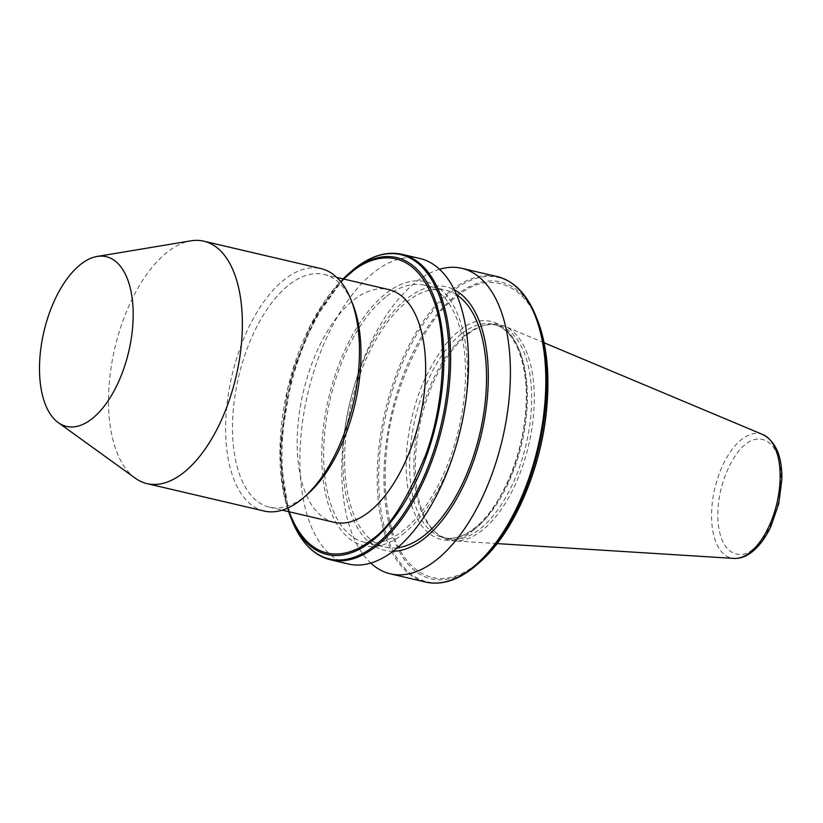 <?xml version="1.0" encoding="UTF-8"?>
<svg xmlns="http://www.w3.org/2000/svg" width="823" height="823" viewBox="0 0 823 823"><rect width="100%" height="100%" fill="white"/><g stroke="black" fill="none" stroke-linecap="round" stroke-linejoin="round"><path stroke-width="0.62" stroke-dasharray="4.12 3.09" d="M308.09 493.687A119.52 59.76 103.2 0 1 303.81 497.226A119.52 59.76 103.2 0 1 269.502 507.174A119.52 59.76 103.2 0 1 232.878 439.811A119.52 59.76 103.2 0 1 289.665 284.367A119.52 59.76 103.2 0 1 323.974 274.419A119.52 59.76 103.2 0 1 352.573 303.636M334.169 522.317A119.52 59.76 103.2 0 1 298.019 424.318A119.52 59.76 103.2 0 1 354.343 299.5A119.52 59.76 103.2 0 1 388.641 289.552M264.162 511.042A124.499 62.25 103.2 0 1 226.016 440.871A124.499 62.25 103.2 0 1 285.17 278.946A124.499 62.25 103.2 0 1 320.908 268.586M135.291 478.194A124.499 62.25 103.2 0 1 110.868 369.085A124.499 62.25 103.2 0 1 168.067 251.54A124.499 62.25 103.2 0 1 190.833 240.841M419.946 258.515A156.874 78.442 -76.8 0 0 374.918 271.58A156.874 78.442 -76.8 0 0 300.385 475.591A156.874 78.442 -76.8 0 0 348.448 564.012M402.601 534.384A135.538 67.764 -76.8 0 0 467.001 358.118A135.538 67.764 -76.8 0 0 386.573 293.009A135.538 67.764 -76.8 0 0 322.174 469.275A135.538 67.764 -76.8 0 0 402.601 534.384M468.246 333.912A110.683 55.347 103.2 0 1 484.582 325.28A110.683 55.347 103.2 0 1 504.468 326.145A110.683 55.347 103.2 0 1 533.037 419.977A110.683 55.347 103.2 0 1 481.342 531.03A110.683 55.347 103.2 0 1 454.203 540.917A110.683 55.347 103.2 0 1 435.995 532.872A110.683 55.347 103.2 0 1 417.961 434.77A110.683 55.347 103.2 0 1 468.246 333.912M466.291 334.436A109.562 54.781 103.2 0 1 482.453 325.898A109.562 54.781 103.2 0 1 497.74 325.311A109.562 54.781 103.2 0 1 530.876 415.142A109.562 54.781 103.2 0 1 479.253 529.559A109.562 54.781 103.2 0 1 447.805 538.674A109.562 54.781 103.2 0 1 434.359 531.38A109.562 54.781 103.2 0 1 416.51 434.277A109.562 54.781 103.2 0 1 466.291 334.436M393.085 551.256A135.311 67.651 103.2 0 1 343.294 474.099A135.311 67.651 103.2 0 1 376.944 334.231A135.311 67.651 103.2 0 1 454.286 289.758M439.513 269.275A156.874 78.442 -76.8 0 0 342.265 485.395A156.874 78.442 -76.8 0 0 370.762 563.066M386.779 296.177A131.978 65.984 103.2 0 1 424.658 285.2A131.978 65.984 103.2 0 1 464.573 393.404A131.978 65.984 103.2 0 1 402.396 531.216A131.978 65.984 103.2 0 1 364.507 542.203A131.978 65.984 103.2 0 1 324.591 433.999A131.978 65.984 103.2 0 1 386.779 296.177M456.642 294.86A131.978 65.984 -76.8 0 0 445.654 290.108A131.978 65.984 -76.8 0 0 407.776 301.095A131.978 65.984 -76.8 0 0 345.588 438.906A131.978 65.984 -76.8 0 0 385.503 547.11A131.978 65.984 -76.8 0 0 397.458 547.737M473.019 530.279C483.667 523.438 495.199 507.596 507.616 482.762C519.611 457.166 528.695 418.269 526.267 384.557C520.537 311.578 477.258 313.121 459.769 330.723C449.132 337.574 437.599 353.417 425.172 378.251C413.177 403.836 404.103 442.743 406.531 476.455C412.251 549.435 455.531 547.892 473.019 530.279M546.256 409.998C543.303 454.656 517.616 533.201 475.334 565.031C433.124 598.054 399.999 564.65 391.686 528.623A151.072 75.531 -76.8 0 1 386.532 451.014C390.946 391.47 424.473 318.429 457.465 295.982C490.076 268.082 529.59 285.067 541.102 332.389A151.072 75.531 -76.8 0 1 546.256 409.998L546.606 408.692M330.558 559.825A156.874 78.442 103.2 0 1 282.495 471.404A156.874 78.442 103.2 0 1 357.028 267.393A156.874 78.442 103.2 0 1 402.056 254.328M762.952 434.616A63.803 31.902 -76.8 0 0 742.068 439.091A63.803 31.902 -76.8 0 0 711.802 508.316A63.803 31.902 -76.8 0 0 733.972 558.426M462.012 333.438A109.562 54.781 103.2 0 1 493.461 324.313A109.562 54.781 103.2 0 1 526.607 414.144A109.562 54.781 103.2 0 1 474.974 528.561A109.562 54.781 103.2 0 1 443.525 537.676A109.562 54.781 103.2 0 1 410.389 447.846A109.562 54.781 103.2 0 1 462.012 333.438M480.395 561.646A152.481 76.241 103.2 0 1 474.922 566.162A152.481 76.241 103.2 0 1 390.287 528.664A152.481 76.241 -76.8 0 1 385.205 452.094A152.481 76.241 103.2 0 1 456.888 294.613A152.481 76.241 103.2 0 1 537.131 319.201M471.929 568.806A156.288 78.144 103.2 0 1 384.814 529.045A156.288 78.144 -76.8 0 1 379.835 453.247A156.288 78.144 103.2 0 1 453.442 290.468A156.288 78.144 103.2 0 1 535.701 315.662M425.748 582.108A156.874 78.442 103.2 0 1 383.405 529.374A156.874 78.442 -76.8 0 1 377.685 493.687A156.874 78.442 -76.8 0 1 378.395 452.516A156.874 78.442 103.2 0 1 452.218 289.665A156.874 78.442 103.2 0 1 497.246 276.61M752.922 549.178C762.263 544.219 783.043 511.741 780.893 472.608C777.889 434.133 755.02 435.151 745.957 444.317C736.616 449.276 715.835 481.753 717.985 520.887C720.989 559.373 743.858 558.344 752.922 549.178M390.287 528.664L391.686 528.623M290.673 517.245A152.481 76.241 103.2 0 1 347.409 274.8M292.103 520.774A156.288 78.144 103.2 0 1 350.259 272.269M289.192 511.783L281.95 480.653L280.355 443.947L293.204 368.941L318.089 312.03L343.664 279.028M323.974 274.419L336.751 277.413M544.096 342.779L504.468 326.145M482.453 325.898L484.582 325.28M447.805 538.674L443.525 537.676C452.804 539.847 462.835 536.884 473.606 528.798C499.489 509.787 522.42 458.38 525.65 411.14C529.724 365.299 514.931 328.254 493.461 324.313L497.74 325.311M424.658 285.2L445.654 290.108M497.102 543.602L454.203 540.917M434.359 531.38L435.995 532.872M364.507 542.203L385.503 547.11M288.575 511.639L279.902 454.954L287.597 388.662L310.117 325.826L343.047 278.884M269.502 507.174L282.268 510.167"/><path stroke-width="1.23" d="M97.124 256.457L190.833 240.841A124.499 62.25 103.2 0 1 203.806 241.18L320.908 268.586A124.499 62.25 103.2 0 1 350.701 299.027L352.573 303.636A119.52 59.76 103.2 0 1 360.597 341.792A119.52 59.76 103.2 0 1 308.09 493.687L304.366 496.989A124.499 62.25 103.2 0 1 299.901 500.682A124.499 62.25 103.2 0 1 264.162 511.042L147.06 483.636A124.499 62.25 103.2 0 1 135.291 478.194L58.238 422.6A87.156 43.578 103.2 0 1 41.15 346.236A87.156 43.578 103.2 0 1 81.189 263.957A87.156 43.578 103.2 0 1 97.124 256.457A87.156 43.578 103.2 0 1 133.1 319.571A87.156 43.578 103.2 0 1 91.497 419.164A87.156 43.578 103.2 0 1 58.238 422.6M336.751 277.413L388.641 289.552A119.52 59.76 103.2 0 1 424.802 387.551A119.52 59.76 103.2 0 1 368.478 512.369A119.52 59.76 103.2 0 1 334.169 522.317L282.268 510.167M350.701 299.027A124.499 62.25 103.2 0 1 359.054 338.767A124.499 62.25 103.2 0 1 304.366 496.989M203.806 241.18A124.499 62.25 103.2 0 1 241.468 343.263A124.499 62.25 103.2 0 1 182.799 473.276A124.499 62.25 103.2 0 1 147.06 483.636M468.009 346.936A156.874 78.442 -76.8 0 0 419.946 258.515L402.056 254.328A156.874 78.442 103.2 0 1 450.119 342.749A156.874 78.442 103.2 0 1 375.586 546.77A156.874 78.442 103.2 0 1 330.558 559.825L348.448 564.012A156.874 78.442 -76.8 0 0 393.476 550.957A156.874 78.442 -76.8 0 0 468.009 346.936M454.286 289.758A135.311 67.651 103.2 0 1 487.874 363.128A135.311 67.651 103.2 0 1 393.085 551.256M370.762 563.066A156.874 78.442 -76.8 0 0 390.328 573.816A156.874 78.442 -76.8 0 0 475.19 511.412A156.874 78.442 -76.8 0 0 509.9 356.74A156.874 78.442 -76.8 0 0 461.826 268.319A156.874 78.442 -76.8 0 0 439.513 269.275M397.458 547.737A131.978 65.984 -76.8 0 0 423.392 536.133A131.978 65.984 -76.8 0 0 484.253 409.844A131.978 65.984 -76.8 0 0 456.642 294.86M343.047 278.884L347.409 274.8A152.481 76.241 103.2 0 1 352.882 270.273A152.481 76.241 103.2 0 1 443.371 343.53A152.481 76.241 103.2 0 1 370.916 541.822A152.481 76.241 103.2 0 1 290.673 517.245L292.103 520.774C301.064 542.563 313.882 555.576 330.558 559.825M350.259 272.269A156.288 78.144 103.2 0 1 350.269 272.269A156.288 78.144 103.2 0 1 355.875 267.629A156.288 78.144 103.2 0 1 448.617 342.718A156.288 78.144 103.2 0 1 374.362 545.968A156.288 78.144 103.2 0 1 292.103 520.774M762.952 434.616C775.955 441.622 782.251 456.621 781.85 479.593L778.692 503.861L770.966 526.298C765.647 537.645 759.248 546.256 751.759 552.14C746.05 556.585 740.124 558.673 733.972 558.426A63.803 31.902 -76.8 0 0 749.619 552.727A63.803 31.902 -76.8 0 0 779.422 488.708A63.803 31.902 -76.8 0 0 762.952 434.616L544.096 342.779M537.131 319.201A152.481 76.241 103.2 0 1 541.524 332.122L535.701 315.662A156.288 78.144 103.2 0 1 540.557 330.229A156.288 78.144 -76.8 0 1 545.536 406.027A156.288 78.144 103.2 0 1 477.535 564.177L477.535 564.177A156.288 78.144 103.2 0 1 471.929 568.806M480.395 561.646C513.562 532.985 541.112 469.377 546.616 409.216C549.383 380.164 547.686 354.456 541.524 332.111A152.481 76.241 -76.8 0 1 546.606 408.692L546.256 409.998L546.606 408.692A152.481 76.241 103.2 0 1 480.395 561.646L477.535 564.177C459.841 579.721 442.579 585.698 425.748 582.108A156.874 78.442 103.2 0 0 544.61 406.202A156.874 78.442 -76.8 0 0 545.32 365.031A156.874 78.442 -76.8 0 0 539.6 329.344A156.874 78.442 103.2 0 0 497.246 276.61C513.922 280.859 526.741 293.883 535.701 315.662M343.664 279.028L352.47 271.415C372.613 254.595 412.436 243.629 433.68 300.241C449.008 339.56 443.196 409.319 425.316 455.819C406.006 502.03 387.684 530.238 370.34 540.454C350.197 557.274 310.384 568.24 289.13 511.628M461.826 268.319L497.246 276.61M733.972 558.426L497.102 543.602M390.328 573.816L425.748 582.108M347.409 274.8L355.927 267.578C371.79 255.5 387.17 251.077 402.056 254.328M290.673 517.245L288.575 511.639"/></g></svg>
